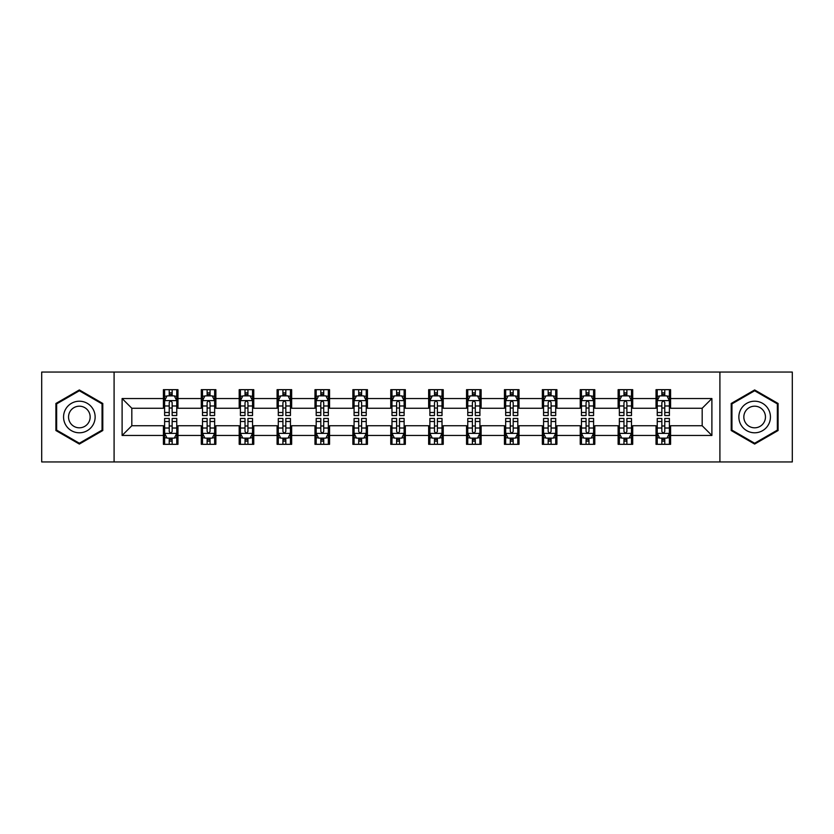 <?xml version="1.0" encoding="UTF-8"?>
<svg xmlns="http://www.w3.org/2000/svg" width="834" height="834" viewBox="0 0 834 834"><rect width="100%" height="100%" fill="white"/><g stroke="black" fill="none" stroke-linecap="round" stroke-linejoin="round"><path stroke-width="1.25" d="M719.909 461.942L792.3 461.942L792.3 372.058L719.909 372.058L719.909 461.942L114.091 461.942L114.091 372.058L41.7 372.058L41.7 461.942L114.091 461.942M719.909 372.058L114.091 372.058M670.599 398.537L670.599 389.676L656.024 389.676L656.024 398.537L632.704 398.537L632.704 389.676L618.13 389.676L618.13 398.537L594.809 398.537L594.809 389.676L580.235 389.676L580.235 398.537L556.914 398.537L556.914 389.676L542.34 389.676L542.34 398.537L519.019 398.537L519.019 389.676L504.445 389.676L504.445 398.537L481.124 398.537L481.124 389.676L466.55 389.676L466.55 398.537L443.24 398.537L443.24 389.676L428.655 389.676L428.655 398.537L405.345 398.537L405.345 389.676L390.76 389.676L390.76 398.537L367.45 398.537L367.45 389.676L352.876 389.676L352.876 398.537L329.555 398.537L329.555 389.676L314.981 389.676L314.981 398.537L291.66 398.537L291.66 389.676L277.086 389.676L277.086 398.537L253.765 398.537L253.765 389.676L239.191 389.676L239.191 398.537L215.87 398.537L215.87 389.676L201.296 389.676L201.296 398.537L177.976 398.537L177.976 389.676L163.401 389.676L163.401 398.537L122.108 398.537L122.108 435.463L131.824 425.747L163.401 425.747L163.401 444.324L177.976 444.324L177.976 425.747L201.296 425.747L201.296 444.324L215.87 444.324L215.87 425.747L239.191 425.747L239.191 444.324L253.765 444.324L253.765 425.747L277.086 425.747L277.086 444.324L291.66 444.324L291.66 425.747L314.981 425.747L314.981 444.324L329.555 444.324L329.555 425.747L352.876 425.747L352.876 444.324L367.45 444.324L367.45 425.747L390.76 425.747L390.76 444.324L405.345 444.324L405.345 425.747L428.655 425.747L428.655 444.324L443.24 444.324L443.24 425.747L466.55 425.747L466.55 444.324L481.124 444.324L481.124 425.747L504.445 425.747L504.445 444.324L519.019 444.324L519.019 425.747L542.34 425.747L542.34 444.324L556.914 444.324L556.914 425.747L580.235 425.747L580.235 444.324L594.809 444.324L594.809 425.747L618.13 425.747L618.13 444.324L632.704 444.324L632.704 425.747L656.024 425.747L656.024 444.324L670.599 444.324L670.599 425.747L702.176 425.747L702.176 408.253L670.599 408.253L670.599 398.537L711.892 398.537L711.892 435.463L670.599 435.463M656.024 435.463L632.704 435.463M618.13 435.463L594.809 435.463M580.235 435.463L556.914 435.463M542.34 435.463L519.019 435.463M504.445 435.463L481.124 435.463M466.55 435.463L443.24 435.463M428.655 435.463L405.345 435.463M390.76 435.463L367.45 435.463M352.876 435.463L329.555 435.463M314.981 435.463L291.66 435.463M277.086 435.463L253.765 435.463M239.191 435.463L215.87 435.463M201.296 435.463L177.976 435.463M163.401 435.463L122.108 435.463M656.024 398.537L656.024 408.253L632.704 408.253L632.704 398.537M618.13 398.537L618.13 408.253L594.809 408.253L594.809 398.537M580.235 398.537L580.235 408.253L556.914 408.253L556.914 398.537M542.34 398.537L542.34 408.253L519.019 408.253L519.019 398.537M504.445 398.537L504.445 408.253L481.124 408.253L481.124 398.537M466.55 398.537L466.55 408.253L443.24 408.253L443.24 398.537M428.655 398.537L428.655 408.253L405.345 408.253L405.345 398.537M390.76 398.537L390.76 408.253L367.45 408.253L367.45 398.537M352.876 398.537L352.876 408.253L329.555 408.253L329.555 398.537M314.981 398.537L314.981 408.253L291.66 408.253L291.66 398.537M277.086 398.537L277.086 408.253L253.765 408.253L253.765 398.537M239.191 398.537L239.191 408.253L215.87 408.253L215.87 398.537M201.296 398.537L201.296 408.253L177.976 408.253L177.976 398.537M163.401 398.537L163.401 408.253L131.824 408.253L122.108 398.537M131.824 408.253L131.824 425.747M711.892 435.463L702.176 425.747M702.176 408.253L711.892 398.537M163.401 395.743L164.611 395.743M169.229 395.743L172.148 395.743M176.756 395.743L177.976 395.743M163.401 408.014L164.611 408.014M169.229 408.014L172.148 408.014M176.756 408.014L177.976 408.014M163.401 425.986L164.611 425.986M169.229 425.986L172.148 425.986M176.756 425.986L177.976 425.986M163.401 438.257L164.611 438.257M169.229 438.257L172.148 438.257M176.756 438.257L177.976 438.257M201.296 425.986L202.506 425.986M207.124 425.986L210.043 425.986M214.651 425.986L215.87 425.986M201.296 438.257L202.506 438.257M207.124 438.257L210.043 438.257M214.651 438.257L215.87 438.257M201.296 395.743L202.506 395.743M207.124 395.743L210.043 395.743M214.651 395.743L215.87 395.743M201.296 408.014L202.506 408.014M207.124 408.014L210.043 408.014M214.651 408.014L215.87 408.014M239.191 425.986L240.4 425.986M245.019 425.986L247.938 425.986M252.546 425.986L253.765 425.986M239.191 438.257L240.4 438.257M245.019 438.257L247.938 438.257M252.546 438.257L253.765 438.257M239.191 395.743L240.4 395.743M245.019 395.743L247.938 395.743M252.546 395.743L253.765 395.743M239.191 408.014L240.4 408.014M245.019 408.014L247.938 408.014M252.546 408.014L253.765 408.014M277.086 425.986L278.295 425.986M282.914 425.986L285.822 425.986M290.441 425.986L291.66 425.986M277.086 438.257L278.295 438.257M282.914 438.257L285.822 438.257M290.441 438.257L291.66 438.257M277.086 395.743L278.295 395.743M282.914 395.743L285.822 395.743M290.441 395.743L291.66 395.743M277.086 408.014L278.295 408.014M282.914 408.014L285.822 408.014M290.441 408.014L291.66 408.014M314.981 425.986L316.19 425.986M320.809 425.986L323.717 425.986M328.335 425.986L329.555 425.986M314.981 438.257L316.19 438.257M320.809 438.257L323.717 438.257M328.335 438.257L329.555 438.257M314.981 395.743L316.19 395.743M320.809 395.743L323.717 395.743M328.335 395.743L329.555 395.743M314.981 408.014L316.19 408.014M320.809 408.014L323.717 408.014M328.335 408.014L329.555 408.014M352.876 425.986L354.085 425.986M358.703 425.986L361.612 425.986M366.23 425.986L367.45 425.986M352.876 438.257L354.085 438.257M358.703 438.257L361.612 438.257M366.23 438.257L367.45 438.257M352.876 395.743L354.085 395.743M358.703 395.743L361.612 395.743M366.23 395.743L367.45 395.743M352.876 408.014L354.085 408.014M358.703 408.014L361.612 408.014M366.23 408.014L367.45 408.014M390.76 425.986L391.98 425.986M396.598 425.986L399.507 425.986M404.125 425.986L405.345 425.986M390.76 438.257L391.98 438.257M396.598 438.257L399.507 438.257M404.125 438.257L405.345 438.257M390.76 395.743L391.98 395.743M396.598 395.743L399.507 395.743M404.125 395.743L405.345 395.743M390.76 408.014L391.98 408.014M396.598 408.014L399.507 408.014M404.125 408.014L405.345 408.014M428.655 425.986L429.875 425.986M434.493 425.986L437.402 425.986M442.02 425.986L443.24 425.986M428.655 438.257L429.875 438.257M434.493 438.257L437.402 438.257M442.02 438.257L443.24 438.257M428.655 395.743L429.875 395.743M434.493 395.743L437.402 395.743M442.02 395.743L443.24 395.743M428.655 408.014L429.875 408.014M434.493 408.014L437.402 408.014M442.02 408.014L443.24 408.014M466.55 425.986L467.77 425.986M472.388 425.986L475.297 425.986M479.915 425.986L481.124 425.986M466.55 438.257L467.77 438.257M472.388 438.257L475.297 438.257M479.915 438.257L481.124 438.257M466.55 395.743L467.77 395.743M472.388 395.743L475.297 395.743M479.915 395.743L481.124 395.743M466.55 408.014L467.77 408.014M472.388 408.014L475.297 408.014M479.915 408.014L481.124 408.014M504.445 425.986L505.665 425.986M510.283 425.986L513.191 425.986M517.81 425.986L519.019 425.986M504.445 438.257L505.665 438.257M510.283 438.257L513.191 438.257M517.81 438.257L519.019 438.257M504.445 395.743L505.665 395.743M510.283 395.743L513.191 395.743M517.81 395.743L519.019 395.743M504.445 408.014L505.665 408.014M510.283 408.014L513.191 408.014M517.81 408.014L519.019 408.014M542.34 425.986L543.559 425.986M548.178 425.986L551.086 425.986M555.705 425.986L556.914 425.986M542.34 438.257L543.559 438.257M548.178 438.257L551.086 438.257M555.705 438.257L556.914 438.257M542.34 395.743L543.559 395.743M548.178 395.743L551.086 395.743M555.705 395.743L556.914 395.743M542.34 408.014L543.559 408.014M548.178 408.014L551.086 408.014M555.705 408.014L556.914 408.014M580.235 425.986L581.454 425.986M586.062 425.986L588.981 425.986M593.599 425.986L594.809 425.986M580.235 438.257L581.454 438.257M586.062 438.257L588.981 438.257M593.599 438.257L594.809 438.257M580.235 395.743L581.454 395.743M586.062 395.743L588.981 395.743M593.599 395.743L594.809 395.743M580.235 408.014L581.454 408.014M586.062 408.014L588.981 408.014M593.599 408.014L594.809 408.014M618.13 425.986L619.349 425.986M623.957 425.986L626.876 425.986M631.494 425.986L632.704 425.986M618.13 438.257L619.349 438.257M623.957 438.257L626.876 438.257M631.494 438.257L632.704 438.257M618.13 395.743L619.349 395.743M623.957 395.743L626.876 395.743M631.494 395.743L632.704 395.743M618.13 408.014L619.349 408.014M623.957 408.014L626.876 408.014M631.494 408.014L632.704 408.014M656.024 425.986L657.244 425.986M661.852 425.986L664.771 425.986M669.389 425.986L670.599 425.986M656.024 438.257L657.244 438.257M661.852 438.257L664.771 438.257M669.389 438.257L670.599 438.257M656.024 395.743L657.244 395.743M661.852 395.743L664.771 395.743M669.389 395.743L670.599 395.743M656.024 408.014L657.244 408.014M661.852 408.014L664.771 408.014M669.389 408.014L670.599 408.014M79.355 444.063L102.79 430.532L102.79 403.468L79.355 389.937L55.909 403.468L55.909 430.532L79.355 444.063M778.091 403.468L754.645 389.937L731.209 403.468L731.209 430.532L754.645 444.063L778.091 430.532L778.091 403.468M172.148 392.835L169.229 392.835M176.756 412.496L172.148 412.496L172.148 415.541L176.756 415.541L176.756 400.727L174.327 395.869L167.04 395.869L164.611 400.727L164.611 415.541L169.229 415.541L169.229 412.496L164.611 412.496M164.611 400.727L164.611 389.676M176.756 400.727L176.756 389.676M169.229 395.869L169.229 389.676M172.148 389.676L172.148 395.869M172.148 412.496L172.148 402.551C171.178 400.674 170.199 400.674 169.229 402.551L169.229 412.496M169.229 441.165L172.148 441.165M164.611 421.504L169.229 421.504L169.229 418.459L164.611 418.459L164.611 433.273L167.04 438.131L174.327 438.131L176.756 433.273L176.756 418.459L172.148 418.459L172.148 421.504L176.756 421.504M176.756 433.273L176.756 444.324M164.611 433.273L164.611 444.324M172.148 438.131L172.148 444.324M169.229 444.324L169.229 438.131M169.229 421.504L169.229 431.449C170.199 433.326 171.168 433.326 172.148 431.449L172.148 421.504M93.022 424.892A15.794 15.794 0 0 0 87.247 403.322A15.794 15.794 0 0 0 65.677 409.108A15.794 15.794 0 0 0 71.453 430.678A15.794 15.794 0 0 0 93.022 424.892M88.717 422.4A10.811 10.811 0 0 0 84.755 407.638A10.811 10.811 0 0 0 69.993 411.6A10.811 10.811 0 0 0 73.945 426.362A10.811 10.811 0 0 0 88.717 422.4M56.639 430.115L56.639 403.885L79.355 390.771L102.061 403.885L102.061 430.115L79.355 443.229L56.639 430.115M754.645 401.206A15.794 15.794 0 0 0 738.861 417A15.794 15.794 0 0 0 754.645 432.794A15.794 15.794 0 0 0 770.439 417A15.794 15.794 0 0 0 754.645 401.206M754.645 406.189A10.811 10.811 0 0 0 743.834 417A10.811 10.811 0 0 0 754.645 427.811A10.811 10.811 0 0 0 765.456 417A10.811 10.811 0 0 0 754.645 406.189M777.361 430.115L754.645 443.229L731.939 430.115L731.939 403.885L754.645 390.771L777.361 403.885L777.361 430.115M210.043 392.835L207.124 392.835M214.651 412.496L210.043 412.496L210.043 415.541L214.651 415.541L214.651 400.727L212.222 395.869L204.935 395.869L202.506 400.727L202.506 415.541L207.124 415.541L207.124 412.496L202.506 412.496M202.506 400.727L202.506 389.676M214.651 400.727L214.651 389.676M207.124 395.869L207.124 389.676M210.043 389.676L210.043 395.869M210.043 412.496L210.043 402.551C209.063 400.674 208.093 400.674 207.124 402.551L207.124 412.496M247.938 392.835L245.019 392.835M252.546 412.496L247.938 412.496L247.938 415.541L252.546 415.541L252.546 400.727L250.117 395.869L242.83 395.869L240.4 400.727L240.4 415.541L245.019 415.541L245.019 412.496L240.4 412.496M240.4 400.727L240.4 389.676M252.546 400.727L252.546 389.676M245.019 395.869L245.019 389.676M247.938 389.676L247.938 395.869M247.938 412.496L247.938 402.551C246.958 400.674 245.988 400.674 245.019 402.551L245.019 412.496M207.124 441.165L210.043 441.165M202.506 421.504L207.124 421.504L207.124 418.459L202.506 418.459L202.506 433.273L204.935 438.131L212.222 438.131L214.651 433.273L214.651 418.459L210.043 418.459L210.043 421.504L214.651 421.504M214.651 433.273L214.651 444.324M202.506 433.273L202.506 444.324M210.043 438.131L210.043 444.324M207.124 444.324L207.124 438.131M207.124 421.504L207.124 431.449C208.093 433.326 209.063 433.326 210.043 431.449L210.043 421.504M245.019 441.165L247.938 441.165M240.4 421.504L245.019 421.504L245.019 418.459L240.4 418.459L240.4 433.273L242.83 438.131L250.117 438.131L252.546 433.273L252.546 418.459L247.938 418.459L247.938 421.504L252.546 421.504M252.546 433.273L252.546 444.324M240.4 433.273L240.4 444.324M247.938 438.131L247.938 444.324M245.019 444.324L245.019 438.131M245.019 421.504L245.019 431.449C245.988 433.326 246.958 433.326 247.938 431.449L247.938 421.504M285.822 392.835L282.914 392.835M290.441 412.496L285.822 412.496L285.822 415.541L290.441 415.541L290.441 400.727L288.011 395.869L280.724 395.869L278.295 400.727L278.295 415.541L282.914 415.541L282.914 412.496L278.295 412.496M278.295 400.727L278.295 389.676M290.441 400.727L290.441 389.676M282.914 395.869L282.914 389.676M285.822 389.676L285.822 395.869M285.822 412.496L285.822 402.551C284.853 400.674 283.883 400.674 282.914 402.551L282.914 412.496M323.717 392.835L320.809 392.835M328.335 412.496L323.717 412.496L323.717 415.541L328.335 415.541L328.335 400.727L325.906 395.869L318.619 395.869L316.19 400.727L316.19 415.541L320.809 415.541L320.809 412.496L316.19 412.496M316.19 400.727L316.19 389.676M328.335 400.727L328.335 389.676M320.809 395.869L320.809 389.676M323.717 389.676L323.717 395.869M323.717 412.496L323.717 402.551C322.748 400.674 321.778 400.674 320.809 402.551L320.809 412.496M361.612 392.835L358.703 392.835M366.23 412.496L361.612 412.496L361.612 415.541L366.23 415.541L366.23 400.727L363.801 395.869L356.514 395.869L354.085 400.727L354.085 415.541L358.703 415.541L358.703 412.496L354.085 412.496M354.085 400.727L354.085 389.676M366.23 400.727L366.23 389.676M358.703 395.869L358.703 389.676M361.612 389.676L361.612 395.869M361.612 412.496L361.612 402.551C360.642 400.674 359.673 400.674 358.703 402.551L358.703 412.496M282.914 441.165L285.822 441.165M278.295 421.504L282.914 421.504L282.914 418.459L278.295 418.459L278.295 433.273L280.724 438.131L288.011 438.131L290.441 433.273L290.441 418.459L285.822 418.459L285.822 421.504L290.441 421.504M290.441 433.273L290.441 444.324M278.295 433.273L278.295 444.324M285.822 438.131L285.822 444.324M282.914 444.324L282.914 438.131M282.914 421.504L282.914 431.449C283.883 433.326 284.853 433.326 285.822 431.449L285.822 421.504M320.809 441.165L323.717 441.165M316.19 421.504L320.809 421.504L320.809 418.459L316.19 418.459L316.19 433.273L318.619 438.131L325.906 438.131L328.335 433.273L328.335 418.459L323.717 418.459L323.717 421.504L328.335 421.504M328.335 433.273L328.335 444.324M316.19 433.273L316.19 444.324M323.717 438.131L323.717 444.324M320.809 444.324L320.809 438.131M320.809 421.504L320.809 431.449C321.778 433.326 322.748 433.326 323.717 431.449L323.717 421.504M358.703 441.165L361.612 441.165M354.085 421.504L358.703 421.504L358.703 418.459L354.085 418.459L354.085 433.273L356.514 438.131L363.801 438.131L366.23 433.273L366.23 418.459L361.612 418.459L361.612 421.504L366.23 421.504M366.23 433.273L366.23 444.324M354.085 433.273L354.085 444.324M361.612 438.131L361.612 444.324M358.703 444.324L358.703 438.131M358.703 421.504L358.703 431.449C359.673 433.326 360.642 433.326 361.612 431.449L361.612 421.504M399.507 392.835L396.598 392.835M404.125 412.496L399.507 412.496L399.507 415.541L404.125 415.541L404.125 400.727L401.696 395.869L394.409 395.869L391.98 400.727L391.98 415.541L396.598 415.541L396.598 412.496L391.98 412.496M391.98 400.727L391.98 389.676M404.125 400.727L404.125 389.676M396.598 395.869L396.598 389.676M399.507 389.676L399.507 395.869M399.507 412.496L399.507 402.551C398.537 400.674 397.568 400.674 396.598 402.551L396.598 412.496M396.598 441.165L399.507 441.165M391.98 421.504L396.598 421.504L396.598 418.459L391.98 418.459L391.98 433.273L394.409 438.131L401.696 438.131L404.125 433.273L404.125 418.459L399.507 418.459L399.507 421.504L404.125 421.504M404.125 433.273L404.125 444.324M391.98 433.273L391.98 444.324M399.507 438.131L399.507 444.324M396.598 444.324L396.598 438.131M396.598 421.504L396.598 431.449C397.568 433.326 398.537 433.326 399.507 431.449L399.507 421.504M437.402 392.835L434.493 392.835M442.02 412.496L437.402 412.496L437.402 415.541L442.02 415.541L442.02 400.727L439.591 395.869L432.304 395.869L429.875 400.727L429.875 415.541L434.493 415.541L434.493 412.496L429.875 412.496M429.875 400.727L429.875 389.676M442.02 400.727L442.02 389.676M434.493 395.869L434.493 389.676M437.402 389.676L437.402 395.869M437.402 412.496L437.402 402.551C436.432 400.674 435.463 400.674 434.493 402.551L434.493 412.496M434.493 441.165L437.402 441.165M429.875 421.504L434.493 421.504L434.493 418.459L429.875 418.459L429.875 433.273L432.304 438.131L439.591 438.131L442.02 433.273L442.02 418.459L437.402 418.459L437.402 421.504L442.02 421.504M442.02 433.273L442.02 444.324M429.875 433.273L429.875 444.324M437.402 438.131L437.402 444.324M434.493 444.324L434.493 438.131M434.493 421.504L434.493 431.449C435.463 433.326 436.432 433.326 437.402 431.449L437.402 421.504M475.297 392.835L472.388 392.835M479.915 412.496L475.297 412.496L475.297 415.541L479.915 415.541L479.915 400.727L477.486 395.869L470.199 395.869L467.77 400.727L467.77 415.541L472.388 415.541L472.388 412.496L467.77 412.496M467.77 400.727L467.77 389.676M479.915 400.727L479.915 389.676M472.388 395.869L472.388 389.676M475.297 389.676L475.297 395.869M475.297 412.496L475.297 402.551C474.327 400.674 473.358 400.674 472.388 402.551L472.388 412.496M472.388 441.165L475.297 441.165M467.77 421.504L472.388 421.504L472.388 418.459L467.77 418.459L467.77 433.273L470.199 438.131L477.486 438.131L479.915 433.273L479.915 418.459L475.297 418.459L475.297 421.504L479.915 421.504M479.915 433.273L479.915 444.324M467.77 433.273L467.77 444.324M475.297 438.131L475.297 444.324M472.388 444.324L472.388 438.131M472.388 421.504L472.388 431.449C473.358 433.326 474.327 433.326 475.297 431.449L475.297 421.504M513.191 392.835L510.283 392.835M517.81 412.496L513.191 412.496L513.191 415.541L517.81 415.541L517.81 400.727L515.381 395.869L508.094 395.869L505.665 400.727L505.665 415.541L510.283 415.541L510.283 412.496L505.665 412.496M505.665 400.727L505.665 389.676M517.81 400.727L517.81 389.676M510.283 395.869L510.283 389.676M513.191 389.676L513.191 395.869M513.191 412.496L513.191 402.551C512.222 400.674 511.252 400.674 510.283 402.551L510.283 412.496M510.283 441.165L513.191 441.165M505.665 421.504L510.283 421.504L510.283 418.459L505.665 418.459L505.665 433.273L508.094 438.131L515.381 438.131L517.81 433.273L517.81 418.459L513.191 418.459L513.191 421.504L517.81 421.504M517.81 433.273L517.81 444.324M505.665 433.273L505.665 444.324M513.191 438.131L513.191 444.324M510.283 444.324L510.283 438.131M510.283 421.504L510.283 431.449C511.252 433.326 512.222 433.326 513.191 431.449L513.191 421.504M551.086 392.835L548.178 392.835M555.705 412.496L551.086 412.496L551.086 415.541L555.705 415.541L555.705 400.727L553.276 395.869L545.989 395.869L543.559 400.727L543.559 415.541L548.178 415.541L548.178 412.496L543.559 412.496M543.559 400.727L543.559 389.676M555.705 400.727L555.705 389.676M548.178 395.869L548.178 389.676M551.086 389.676L551.086 395.869M551.086 412.496L551.086 402.551C550.117 400.674 549.147 400.674 548.178 402.551L548.178 412.496M548.178 441.165L551.086 441.165M543.559 421.504L548.178 421.504L548.178 418.459L543.559 418.459L543.559 433.273L545.989 438.131L553.276 438.131L555.705 433.273L555.705 418.459L551.086 418.459L551.086 421.504L555.705 421.504M555.705 433.273L555.705 444.324M543.559 433.273L543.559 444.324M551.086 438.131L551.086 444.324M548.178 444.324L548.178 438.131M548.178 421.504L548.178 431.449C549.147 433.326 550.117 433.326 551.086 431.449L551.086 421.504M588.981 392.835L586.062 392.835M593.599 412.496L588.981 412.496L588.981 415.541L593.599 415.541L593.599 400.727L591.17 395.869L583.883 395.869L581.454 400.727L581.454 415.541L586.062 415.541L586.062 412.496L581.454 412.496M581.454 400.727L581.454 389.676M593.599 400.727L593.599 389.676M586.062 395.869L586.062 389.676M588.981 389.676L588.981 395.869M588.981 412.496L588.981 402.551C588.012 400.674 587.042 400.674 586.062 402.551L586.062 412.496M586.062 441.165L588.981 441.165M581.454 421.504L586.062 421.504L586.062 418.459L581.454 418.459L581.454 433.273L583.883 438.131L591.17 438.131L593.599 433.273L593.599 418.459L588.981 418.459L588.981 421.504L593.599 421.504M593.599 433.273L593.599 444.324M581.454 433.273L581.454 444.324M588.981 438.131L588.981 444.324M586.062 444.324L586.062 438.131M586.062 421.504L586.062 431.449C587.042 433.326 588.012 433.326 588.981 431.449L588.981 421.504M626.876 392.835L623.957 392.835M631.494 412.496L626.876 412.496L626.876 415.541L631.494 415.541L631.494 400.727L629.065 395.869L621.778 395.869L619.349 400.727L619.349 415.541L623.957 415.541L623.957 412.496L619.349 412.496M619.349 400.727L619.349 389.676M631.494 400.727L631.494 389.676M623.957 395.869L623.957 389.676M626.876 389.676L626.876 395.869M626.876 412.496L626.876 402.551C625.907 400.674 624.937 400.674 623.957 402.551L623.957 412.496M623.957 441.165L626.876 441.165M619.349 421.504L623.957 421.504L623.957 418.459L619.349 418.459L619.349 433.273L621.778 438.131L629.065 438.131L631.494 433.273L631.494 418.459L626.876 418.459L626.876 421.504L631.494 421.504M631.494 433.273L631.494 444.324M619.349 433.273L619.349 444.324M626.876 438.131L626.876 444.324M623.957 444.324L623.957 438.131M623.957 421.504L623.957 431.449C624.937 433.326 625.907 433.326 626.876 431.449L626.876 421.504M664.771 392.835L661.852 392.835M669.389 412.496L664.771 412.496L664.771 415.541L669.389 415.541L669.389 400.727L666.96 395.869L659.673 395.869L657.244 400.727L657.244 415.541L661.852 415.541L661.852 412.496L657.244 412.496M657.244 400.727L657.244 389.676M669.389 400.727L669.389 389.676M661.852 395.869L661.852 389.676M664.771 389.676L664.771 395.869M664.771 412.496L664.771 402.551C663.801 400.674 662.832 400.674 661.852 402.551L661.852 412.496M661.852 441.165L664.771 441.165M657.244 421.504L661.852 421.504L661.852 418.459L657.244 418.459L657.244 433.273L659.673 438.131L666.96 438.131L669.389 433.273L669.389 418.459L664.771 418.459L664.771 421.504L669.389 421.504M669.389 433.273L669.389 444.324M657.244 433.273L657.244 444.324M664.771 438.131L664.771 444.324M661.852 444.324L661.852 438.131M661.852 421.504L661.852 431.449C662.821 433.326 663.801 433.326 664.771 431.449L664.771 421.504M176.704 400.601L164.673 400.601M164.611 396.16L166.894 396.16M174.473 396.16L176.756 396.16M169.229 405.981L164.611 405.981M176.756 405.981L172.148 405.981M172.148 394.378L169.229 394.378M164.673 433.399L176.704 433.399M176.756 437.84L174.473 437.84M166.894 437.84L164.611 437.84M172.148 428.019L176.756 428.019M164.611 428.019L169.229 428.019M169.229 439.622L172.148 439.622M214.588 400.601L202.568 400.601M202.506 396.16L204.789 396.16M212.368 396.16L214.651 396.16M207.124 405.981L202.506 405.981M214.651 405.981L210.043 405.981M210.043 394.378L207.124 394.378M252.483 400.601L240.463 400.601M240.4 396.16L242.684 396.16M250.263 396.16L252.546 396.16M245.019 405.981L240.4 405.981M252.546 405.981L247.938 405.981M247.938 394.378L245.019 394.378M202.568 433.399L214.588 433.399M214.651 437.84L212.368 437.84M204.789 437.84L202.506 437.84M210.043 428.019L214.651 428.019M202.506 428.019L207.124 428.019M207.124 439.622L210.043 439.622M240.463 433.399L252.483 433.399M252.546 437.84L250.263 437.84M242.684 437.84L240.4 437.84M247.938 428.019L252.546 428.019M240.4 428.019L245.019 428.019M245.019 439.622L247.938 439.622M290.378 400.601L278.358 400.601M278.295 396.16L280.578 396.16M288.157 396.16L290.441 396.16M282.914 405.981L278.295 405.981M290.441 405.981L285.822 405.981M285.822 394.378L282.914 394.378M328.273 400.601L316.253 400.601M316.19 396.16L318.473 396.16M326.052 396.16L328.335 396.16M320.809 405.981L316.19 405.981M328.335 405.981L323.717 405.981M323.717 394.378L320.809 394.378M366.168 400.601L354.148 400.601M354.085 396.16L356.368 396.16M363.947 396.16L366.23 396.16M358.703 405.981L354.085 405.981M366.23 405.981L361.612 405.981M361.612 394.378L358.703 394.378M278.358 433.399L290.378 433.399M290.441 437.84L288.157 437.84M280.578 437.84L278.295 437.84M285.822 428.019L290.441 428.019M278.295 428.019L282.914 428.019M282.914 439.622L285.822 439.622M316.253 433.399L328.273 433.399M328.335 437.84L326.052 437.84M318.473 437.84L316.19 437.84M323.717 428.019L328.335 428.019M316.19 428.019L320.809 428.019M320.809 439.622L323.717 439.622M354.148 433.399L366.168 433.399M366.23 437.84L363.947 437.84M356.368 437.84L354.085 437.84M361.612 428.019L366.23 428.019M354.085 428.019L358.703 428.019M358.703 439.622L361.612 439.622M404.063 400.601L392.043 400.601M391.98 396.16L394.263 396.16M401.842 396.16L404.125 396.16M396.598 405.981L391.98 405.981M404.125 405.981L399.507 405.981M399.507 394.378L396.598 394.378M392.043 433.399L404.063 433.399M404.125 437.84L401.842 437.84M394.263 437.84L391.98 437.84M399.507 428.019L404.125 428.019M391.98 428.019L396.598 428.019M396.598 439.622L399.507 439.622M441.957 400.601L429.937 400.601M429.875 396.16L432.158 396.16M439.737 396.16L442.02 396.16M434.493 405.981L429.875 405.981M442.02 405.981L437.402 405.981M437.402 394.378L434.493 394.378M429.937 433.399L441.957 433.399M442.02 437.84L439.737 437.84M432.158 437.84L429.875 437.84M437.402 428.019L442.02 428.019M429.875 428.019L434.493 428.019M434.493 439.622L437.402 439.622M479.852 400.601L467.832 400.601M467.77 396.16L470.053 396.16M477.632 396.16L479.915 396.16M472.388 405.981L467.77 405.981M479.915 405.981L475.297 405.981M475.297 394.378L472.388 394.378M467.832 433.399L479.852 433.399M479.915 437.84L477.632 437.84M470.053 437.84L467.77 437.84M475.297 428.019L479.915 428.019M467.77 428.019L472.388 428.019M472.388 439.622L475.297 439.622M517.747 400.601L505.727 400.601M505.665 396.16L507.948 396.16M515.527 396.16L517.81 396.16M510.283 405.981L505.665 405.981M517.81 405.981L513.191 405.981M513.191 394.378L510.283 394.378M505.727 433.399L517.747 433.399M517.81 437.84L515.527 437.84M507.948 437.84L505.665 437.84M513.191 428.019L517.81 428.019M505.665 428.019L510.283 428.019M510.283 439.622L513.191 439.622M555.642 400.601L543.622 400.601M543.559 396.16L545.843 396.16M553.422 396.16L555.705 396.16M548.178 405.981L543.559 405.981M555.705 405.981L551.086 405.981M551.086 394.378L548.178 394.378M543.622 433.399L555.642 433.399M555.705 437.84L553.422 437.84M545.843 437.84L543.559 437.84M551.086 428.019L555.705 428.019M543.559 428.019L548.178 428.019M548.178 439.622L551.086 439.622M593.537 400.601L581.517 400.601M581.454 396.16L583.737 396.16M591.316 396.16L593.599 396.16M586.062 405.981L581.454 405.981M593.599 405.981L588.981 405.981M588.981 394.378L586.062 394.378M581.517 433.399L593.537 433.399M593.599 437.84L591.316 437.84M583.737 437.84L581.454 437.84M588.981 428.019L593.599 428.019M581.454 428.019L586.062 428.019M586.062 439.622L588.981 439.622M631.432 400.601L619.412 400.601M619.349 396.16L621.632 396.16M629.211 396.16L631.494 396.16M623.957 405.981L619.349 405.981M631.494 405.981L626.876 405.981M626.876 394.378L623.957 394.378M619.412 433.399L631.432 433.399M631.494 437.84L629.211 437.84M621.632 437.84L619.349 437.84M626.876 428.019L631.494 428.019M619.349 428.019L623.957 428.019M623.957 439.622L626.876 439.622M669.327 400.601L657.296 400.601M657.244 396.16L659.527 396.16M667.106 396.16L669.389 396.16M661.852 405.981L657.244 405.981M669.389 405.981L664.771 405.981M664.771 394.378L661.852 394.378M657.296 433.399L669.327 433.399M669.389 437.84L667.106 437.84M659.527 437.84L657.244 437.84M664.771 428.019L669.389 428.019M657.244 428.019L661.852 428.019M661.852 439.622L664.771 439.622"/></g></svg>
